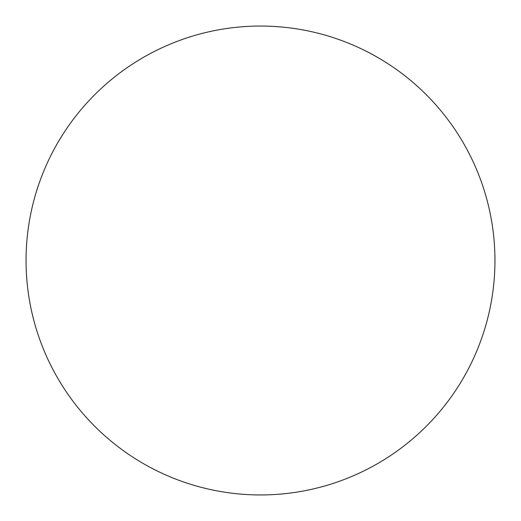<?xml version="1.0" encoding="UTF-8"?>
<svg xmlns="http://www.w3.org/2000/svg" width="521" height="521" viewBox="0 0 521 521"><rect width="100%" height="100%" fill="white"/><g stroke="black" fill="none" stroke-linecap="round" stroke-linejoin="round"><path stroke-width="0.78" d="M260.5 26.05A234.45 234.45 0 0 1 494.95 260.5A234.45 234.45 0 0 1 260.5 494.95A234.45 234.45 0 0 1 26.05 260.5A234.45 234.45 0 0 1 260.5 26.05"/></g></svg>

